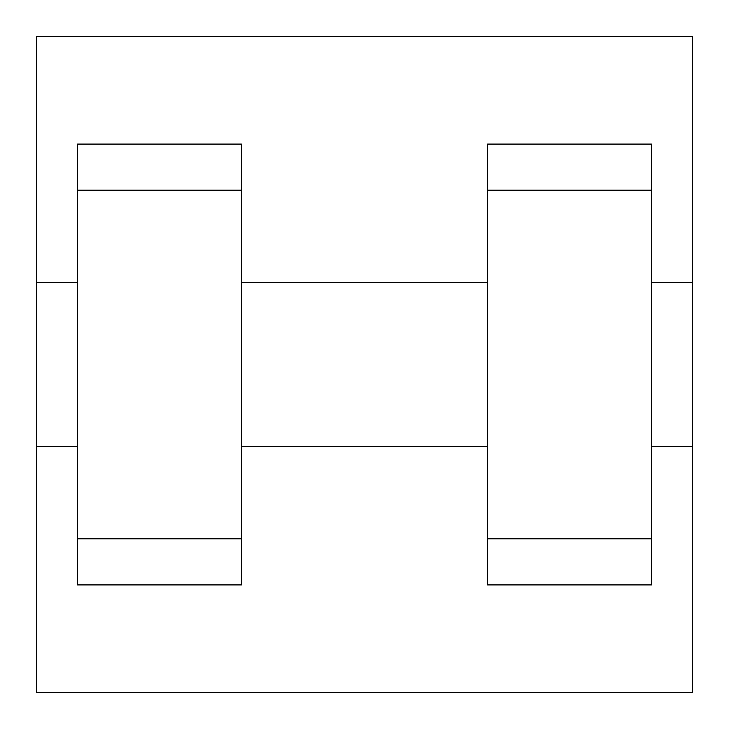 <?xml version="1.0" encoding="UTF-8"?>
<svg xmlns="http://www.w3.org/2000/svg" width="729" height="729" viewBox="0 0 729 729"><rect width="100%" height="100%" fill="white"/><g stroke="black" fill="none" stroke-linecap="round" stroke-linejoin="round"><path stroke-width="1.09" d="M36.45 446.512L36.45 36.45L692.55 36.45L692.55 692.55L36.45 692.55L36.45 446.512L77.456 446.512M487.519 584.913L651.544 584.913L487.519 584.913M77.456 584.913L241.481 584.913L77.456 584.913M77.456 584.904L77.456 144.096L241.481 144.096L241.481 584.904M487.519 584.904L487.519 144.096L651.544 144.096L651.544 584.904M651.544 446.512L692.55 446.512L692.55 282.488L651.544 282.488M36.45 282.488L77.456 282.488M77.456 190.223L241.481 190.223M487.519 190.223L651.544 190.223M77.456 538.777L241.481 538.777M487.519 538.777L651.544 538.777M241.481 446.512L487.519 446.512M241.481 282.488L487.519 282.488"/></g></svg>
